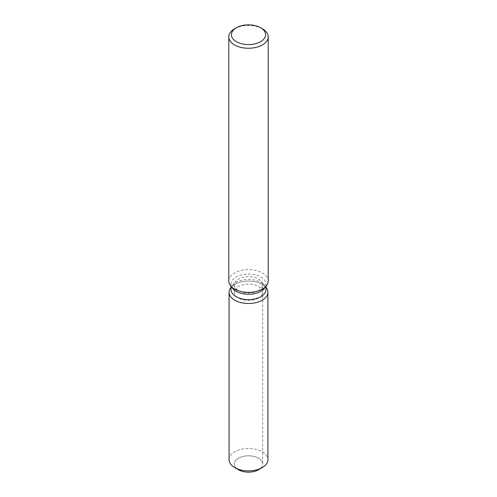 <?xml version="1.0" encoding="UTF-8"?>
<svg xmlns="http://www.w3.org/2000/svg" width="497" height="497" viewBox="0 0 497 497"><rect width="100%" height="100%" fill="white"/><g stroke="black" fill="none" stroke-linecap="round" stroke-linejoin="round"><path stroke-width="0.37" stroke-dasharray="2.48 1.86" d="M258.515 298.051A14.165 8.176 180 0 1 243.083 299.821A14.165 8.176 180 0 1 234.335 292.267A14.165 8.176 180 0 1 238.485 286.489A14.165 8.176 180 0 1 253.917 284.719A14.165 8.176 180 0 1 262.664 292.267A14.165 8.176 180 0 1 258.515 298.051M236.92 468.683A14.165 8.176 180 0 1 234.335 463.974A14.165 8.176 180 0 1 238.485 458.191A14.165 8.176 180 0 1 253.917 456.42A14.165 8.176 180 0 1 262.664 463.974A14.165 8.176 180 0 1 258.515 469.758A14.165 8.176 180 0 0 262.664 463.974L262.664 292.267M231.024 289.521A17.476 10.089 180 0 1 232.546 285.402A17.476 10.089 180 0 1 236.143 282.389A17.476 10.089 180 0 1 264.454 285.402A17.476 10.089 180 0 1 265.976 289.521M230.776 287.695A19.42 11.214 180 0 1 234.77 284.34A19.42 11.214 180 0 1 266.224 287.695A19.42 11.214 180 0 0 234.77 284.34A19.42 11.214 180 0 0 230.776 287.695M232.546 288.285A17.476 10.089 180 0 1 231.024 284.166A17.476 10.089 180 0 1 236.143 277.034A17.476 10.089 180 0 1 255.191 274.847A17.476 10.089 180 0 1 265.976 284.166A17.476 10.089 180 0 1 264.454 288.285M228.788 281.004A19.712 11.381 180 0 1 234.559 272.952A19.712 11.381 180 0 1 256.042 270.486A19.712 11.381 180 0 1 268.212 281.004M234.559 28.814A19.712 11.381 180 0 1 262.441 28.814M258.515 290.615A14.165 8.176 180 0 1 243.083 292.391A14.165 8.176 180 0 1 234.335 284.837A14.165 8.176 180 0 1 235.572 281.495A14.165 8.176 180 0 1 238.485 279.053A14.165 8.176 180 0 1 261.428 281.495A14.165 8.176 180 0 1 262.664 284.837A14.165 8.176 180 0 1 258.515 290.615M238.485 469.758A14.165 8.176 180 0 1 234.335 463.974A14.165 8.176 180 0 1 238.485 458.191A14.165 8.176 180 0 1 253.917 456.42A14.165 8.176 180 0 1 262.664 463.974L262.664 284.837M229.08 459.682A19.42 11.214 180 0 1 234.77 451.754A19.42 11.214 180 0 1 255.93 449.325A19.42 11.214 180 0 1 267.92 459.682M234.335 284.837L234.335 292.267M232.546 285.402L235.572 281.495M231.024 286.322L231.024 284.166M265.976 286.322L265.976 284.166M264.454 285.402L261.428 281.495"/><path stroke-width="0.75" d="M267.92 292.267A19.42 11.214 180 0 1 262.23 300.2A19.42 11.214 180 0 0 266.224 287.695L265.976 287.372L266.224 287.695A19.42 11.214 180 0 1 267.92 292.267L267.92 459.682A19.42 11.214 180 0 1 262.23 467.609L258.515 469.758A14.165 8.176 180 0 1 236.92 468.683M265.976 286.322L265.976 289.521A17.476 10.089 180 0 1 260.857 296.659A17.476 10.089 180 0 1 241.809 298.846A17.476 10.089 180 0 1 231.024 289.521L231.024 286.322M262.23 300.2A19.42 11.214 180 0 1 237.485 301.505A19.42 11.214 180 0 1 230.776 287.695A19.42 11.214 180 0 0 229.08 292.267A19.42 11.214 180 0 0 241.07 302.63A19.42 11.214 180 0 0 262.23 300.2M260.583 27.739L262.441 28.814A19.712 11.381 180 0 1 268.212 36.859L268.212 281.004A19.712 11.381 180 0 1 266.498 285.651L264.454 288.285A17.476 10.089 180 0 1 260.857 291.304A17.476 10.089 180 0 1 232.546 288.285L230.502 285.651A19.712 11.381 180 0 1 228.788 281.004L228.788 36.859A19.712 11.381 180 0 1 234.559 28.814L236.417 27.739A17.084 9.865 180 0 1 260.583 27.739A17.084 9.865 180 0 1 260.583 41.692A17.084 9.865 180 0 1 236.417 41.692A17.084 9.865 180 0 1 236.417 27.739L234.559 28.814M266.498 285.651A19.712 11.381 180 0 1 262.441 289.049A19.712 11.381 180 0 1 230.502 285.651M268.212 36.859A19.712 11.381 180 0 1 262.441 44.91A19.712 11.381 180 0 1 240.958 47.377A19.712 11.381 180 0 1 228.788 36.859M234.77 467.609L238.485 469.758A14.165 8.176 180 0 0 258.515 469.758L262.23 467.609A19.42 11.214 180 0 1 234.77 467.609A19.42 11.214 180 0 1 229.08 459.682L229.08 292.267M231.024 287.372L230.776 287.695L231.024 287.372"/></g></svg>
